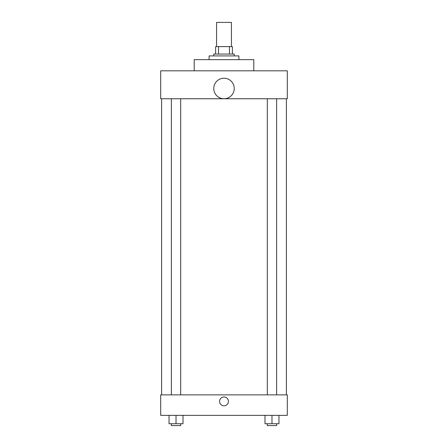 <?xml version="1.0" encoding="UTF-8"?>
<svg xmlns="http://www.w3.org/2000/svg" width="448" height="448" viewBox="0 0 448 448"><rect width="100%" height="100%" fill="white"/><g stroke="black" fill="none" stroke-linecap="round" stroke-linejoin="round"><path stroke-width="0.67" d="M231.448 46.609L231.448 22.4L216.552 22.4L216.552 46.609M218.534 54.062L218.534 46.609L215.617 46.609L215.617 54.062L215.617 46.609M218.534 46.609L232.383 46.609L232.383 54.062M229.466 54.062L229.466 46.609M213.758 55.922L213.758 54.062L234.242 54.062L234.242 55.922M238.902 59.646L238.902 55.922L209.098 55.922L209.098 59.646M253.798 70.823L253.798 59.646L194.202 59.646L194.202 70.823M160.681 70.823L287.319 70.823L287.319 98.756L160.681 98.756L160.681 70.823M213.758 88.486A10.242 10.242 0 0 0 229.124 97.356A10.242 10.242 0 0 0 229.124 79.615A10.242 10.242 0 0 0 213.758 88.486M161.61 394.873L161.61 98.756M267.316 98.756L267.316 394.873M171.371 394.873L171.371 98.756M160.681 394.873L287.319 394.873L287.319 415.358L160.681 415.358L160.681 394.873M224 405.815A4.424 4.424 0 0 1 220.17 399.179A4.424 4.424 0 0 1 227.83 399.179A4.424 4.424 0 0 1 224 405.815M264.992 415.358L264.992 423.735L278.958 423.735L278.958 415.358L278.958 423.735M271.975 423.735L271.975 415.358M276.629 423.735L276.629 425.6L267.316 425.6L267.316 423.735M169.042 415.358L169.042 423.735L183.008 423.735L183.008 415.358L183.008 423.735M176.025 423.735L176.025 415.358M180.684 423.735L180.684 425.6L171.371 425.6L171.371 423.735M286.39 394.873L286.39 98.756M276.629 98.756L276.629 394.873M180.684 394.873L180.684 98.756"/></g></svg>
